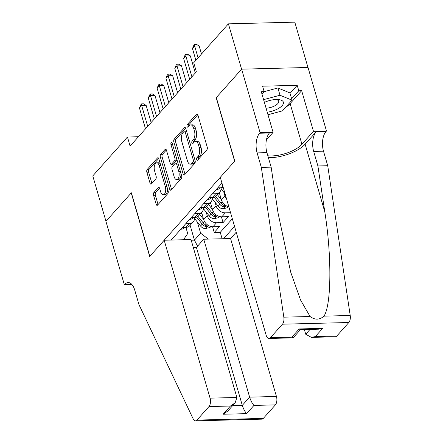<?xml version="1.0" encoding="UTF-8"?>
<svg xmlns="http://www.w3.org/2000/svg" width="443" height="443" viewBox="0 0 443 443"><rect width="100%" height="100%" fill="white"/><g stroke="black" fill="none" stroke-linecap="round" stroke-linejoin="round"><path stroke-width="0.66" d="M196.681 159.585A1.423 0.709 -91.5 0 0 197.323 160.322A1.423 0.709 -91.5 0 0 197.65 160.15L206.864 149.817A2.032 1.008 -91.5 0 0 207.213 147.065L197.899 114.997A2.032 1.008 -91.5 0 0 196.98 113.94A2.032 1.008 -91.5 0 0 196.515 114.183L187.3 124.516A1.423 0.709 -91.5 0 0 187.057 126.443A1.423 0.709 -91.5 0 0 187.699 127.185A1.423 0.709 -91.5 0 0 188.026 127.014L189.216 125.674A6.495 3.228 -91.5 0 1 190.706 124.882A6.495 3.228 -91.5 0 1 193.646 128.265L194.427 130.934A6.495 3.228 -91.5 0 1 193.303 139.75L192.112 141.084A1.423 0.709 -91.5 0 0 191.869 143.017A1.423 0.709 -91.5 0 0 192.511 143.754A1.423 0.709 -91.5 0 0 192.838 143.582L194.028 142.242A6.495 3.228 -91.5 0 1 195.524 141.45A6.495 3.228 -91.5 0 1 198.464 144.833L199.239 147.508A6.495 3.228 -91.5 0 1 198.121 156.318L196.925 157.658A1.423 0.709 -91.5 0 0 196.681 159.585M153.915 192.539A2.032 1.008 -91.5 0 0 153.566 195.291L156.18 204.289A2.032 1.008 -91.5 0 0 157.099 205.347A2.032 1.008 -91.5 0 0 157.564 205.098L167.797 193.624A2.032 1.008 -91.5 0 0 168.146 190.872L158.827 158.799A2.032 1.008 -91.5 0 0 157.907 157.741A2.032 1.008 -91.5 0 0 157.442 157.99L147.209 169.464A2.032 1.008 -91.5 0 0 146.86 172.222L150.016 183.086A2.032 1.008 -91.5 0 0 150.936 184.144A2.032 1.008 -91.5 0 0 151.401 183.9L155.781 178.989A2.032 1.008 -91.5 0 0 156.13 176.231L154.568 170.843A5.432 2.697 -91.5 0 1 156.75 162.814A5.432 2.697 -91.5 0 1 159.209 165.643L165.339 186.752A5.432 2.697 -91.5 0 1 163.157 194.787A5.432 2.697 -91.5 0 1 160.698 191.957L159.679 188.436A2.032 1.008 -91.5 0 0 158.76 187.378A2.032 1.008 -91.5 0 0 158.295 187.627L153.915 192.539L155.709 192.495A2.032 1.008 -91.5 0 0 155.36 195.247L157.974 204.245A2.032 1.008 -91.5 0 0 158.073 204.528M131.366 192.805L105.966 221.284L92.781 175.904L127.462 137.02L130.098 146.096L196.365 71.799L193.724 62.723L228.405 23.839L241.59 69.219L216.19 97.698L234.646 161.23L149.823 256.331L131.366 192.805M183.147 174.049A2.032 1.008 -91.5 0 0 184.066 175.107A2.032 1.008 -91.5 0 0 184.537 174.858L194.77 163.384A2.032 1.008 -91.5 0 0 195.119 160.632L185.8 128.559A2.032 1.008 -91.5 0 0 184.881 127.501A2.032 1.008 -91.5 0 0 184.415 127.75L174.182 139.224A2.032 1.008 -91.5 0 0 173.833 141.976L183.147 174.049L184.941 174.005A2.032 1.008 -91.5 0 0 185.041 174.287M181.281 178.507L171.048 189.981A2.032 1.008 -91.5 0 1 170.583 190.23A2.032 1.008 -91.5 0 1 169.663 189.172L160.344 157.099A2.032 1.008 -91.5 0 1 160.698 154.347L165.078 149.435A2.032 1.008 -91.5 0 1 165.544 149.186A2.032 1.008 -91.5 0 1 166.463 150.243L170.239 163.251A2.032 1.008 -91.5 0 0 171.159 164.309A2.032 1.008 -91.5 0 0 171.624 164.06L174.531 160.803A2.032 1.008 -91.5 0 0 174.88 158.046L170.943 144.507A1.423 0.709 -91.5 0 1 171.519 142.408A1.423 0.709 -91.5 0 1 172.161 143.144L181.63 175.749A2.032 1.008 -91.5 0 1 181.281 178.507M212.562 226.711L214.24 232.492L219.545 226.545L212.994 226.716L216.527 222.751A8.273 6.346 -138.3 0 1 207.241 215.675L206.228 212.18M221.4 216.804L223.078 222.585L228.378 216.638L221.832 216.81L225.365 212.845A8.273 6.346 -138.3 0 1 216.079 205.768L215.06 202.274M212.994 226.716A8.273 6.346 41.7 0 1 203.708 219.634L201.609 212.402M221.832 216.81A8.273 6.346 41.7 0 1 212.546 209.727L210.442 202.495M226.606 199.073A8.273 6.346 -138.3 0 1 224.911 195.861L223.898 192.367M228.826 206.72A8.273 6.346 41.7 0 1 221.378 199.821L219.279 192.589M193.325 247.526L196.415 247.449L203.747 239.226L230.57 238.544L236.23 232.204M223.571 238.722L234.546 226.417M221.965 183.114L171.181 240.056M182.383 227.492L185.722 227.409A8.273 6.346 41.7 0 0 189.787 225.653L193.32 221.694A8.273 6.346 -138.3 0 1 189.255 223.444L185.922 223.532M191.221 217.585L194.555 217.502A8.273 6.346 41.7 0 0 198.625 215.747L202.158 211.787A8.273 6.346 -138.3 0 1 198.093 213.537L194.754 213.626M200.053 207.678L203.392 207.595A8.273 6.346 41.7 0 0 207.457 205.84L210.99 201.881A8.273 6.346 -138.3 0 1 206.925 203.63L203.592 203.719M208.891 197.772L212.23 197.689A8.273 6.346 41.7 0 0 216.295 195.933L219.828 191.974A8.273 6.346 -138.3 0 1 215.763 193.724L212.424 193.812M217.729 187.865L221.063 187.782A8.273 6.346 41.7 0 0 223.2 187.361M222.192 183.878L221.262 183.906M230.565 212.712L225.365 212.845M223.078 222.585L216.527 222.751M214.24 232.492L220.254 232.337L232.331 218.792M190.119 225.282L194.438 240.139L200.624 233.201L197.39 222.087M307.963 67.48L294.794 22.15L228.405 23.839M138.443 136.743L127.462 137.02M191.199 240.222L194.438 240.139L197.572 246.153M185.922 227.397L187.705 233.533L183.474 239.746M221.112 187.782A8.273 6.346 -138.3 0 1 219.828 191.974M212.275 197.689A8.273 6.346 -138.3 0 1 210.99 201.881M203.442 207.595A8.273 6.346 -138.3 0 1 202.158 211.787M194.604 217.502A8.273 6.346 -138.3 0 1 193.32 221.694M200.624 233.201L208.371 239.109M220.254 232.337L222.12 238.76M198.42 159.292A1.423 0.709 -91.5 0 1 198.719 157.608L199.915 156.274A6.495 3.228 -91.5 0 0 201.033 147.458L199.239 147.508M195.524 141.45L197.318 141.406A6.495 3.228 -91.5 0 1 200.258 144.789L201.033 147.458M190.706 124.882L192.5 124.837A6.495 3.228 -91.5 0 1 195.441 128.221L196.221 130.89A6.495 3.228 -91.5 0 1 195.097 139.706L193.907 141.04A1.423 0.709 -91.5 0 0 193.608 142.724M197.799 114.709L189.095 124.472A1.423 0.709 -91.5 0 0 188.79 126.15M185.7 128.276L175.976 139.18A2.032 1.008 -91.5 0 0 175.627 141.932L184.941 174.005M193.087 161.961A1.423 0.709 -91.5 0 0 193.336 160.034L185.157 131.881A1.423 0.709 -91.5 0 0 184.515 131.139A1.423 0.709 -91.5 0 0 184.188 131.316L182.931 132.723A6.495 3.228 -91.5 0 0 181.807 141.538L187.4 160.781A6.495 3.228 -91.5 0 0 190.34 164.165A6.495 3.228 -91.5 0 0 191.83 163.367L193.087 161.961L194.881 161.911A1.423 0.709 -91.5 0 0 195.208 161.042M186.564 131.183A1.423 0.709 -91.5 0 0 186.309 131.095L184.515 131.139M190.34 164.165L192.135 164.115A6.495 3.228 -91.5 0 0 193.624 163.323L191.83 163.367M194.881 161.911L193.624 163.323M166.363 149.961L162.492 154.302A2.032 1.008 -91.5 0 0 162.144 157.055L171.458 189.122A2.032 1.008 -91.5 0 0 171.557 189.41M171.159 164.309L172.953 164.264A2.032 1.008 -91.5 0 0 173.418 164.015L176.325 160.759A2.032 1.008 -91.5 0 0 176.812 159.17M174.16 176.746A5.432 2.697 -91.5 0 0 176.619 179.576A5.432 2.697 -91.5 0 0 178.8 171.546L176.641 164.104A2.032 1.008 -91.5 0 0 175.721 163.046A2.032 1.008 -91.5 0 0 175.256 163.295L172.349 166.551A2.032 1.008 -91.5 0 0 172 169.309L174.16 176.746M176.619 179.576L178.413 179.531A5.432 2.697 -91.5 0 0 180.932 173.346M177.992 163.229A2.032 1.008 -91.5 0 0 177.516 163.002L175.721 163.046M159.58 188.153L155.709 192.495M163.157 194.787L164.951 194.737A5.432 2.697 -91.5 0 0 167.476 188.557M160.36 164.082A5.432 2.697 -91.5 0 0 158.544 162.769L156.75 162.814M158.732 158.516L149.003 169.42A2.032 1.008 -91.5 0 0 148.654 172.172L151.811 183.042A2.032 1.008 -91.5 0 0 151.91 183.33M201.499 54.007L199.162 45.961L194.671 46.078L198.087 57.834M192.467 48.553L193.785 45.413L194.671 44.427L194.671 46.078L192.467 48.553L195.878 60.309M194.671 44.427L196.465 44.378L199.162 45.961M267.234 112.179A13.445 5.46 163.8 0 0 277.7 108.9A13.445 5.46 163.8 0 0 277.539 99.509A13.445 5.46 163.8 0 0 264.393 102.399M266.077 108.192A9.203 3.738 163.8 0 0 274.793 105.816A9.203 3.738 163.8 0 0 278.686 101.22A9.203 3.738 163.8 0 0 275.906 99.509M264.122 91.673L277.899 87.98L289.905 92.903L292.015 100.162L282.479 110.861L267.976 114.743M263.591 99.642L280.009 95.245L292.015 100.162M277.899 87.98L280.009 95.245M304.363 329.542L305.731 334.238L310.05 329.398M261.331 167.404L271.155 167.155L278.054 213.077L290.697 272.124L300.575 300.077L310.083 316.501C314.901 320.123 319.525 320.007 323.966 316.147C331.475 305 331.868 255.766 324.797 211.887L317.897 165.964L313.677 151.445A14.481 7.193 88.5 0 1 316.169 131.804L325.993 131.554L326.48 131.012L308.023 67.48L241.634 69.169L216.317 97.549L234.779 161.08L220.287 177.327L266.165 335.246A6.208 3.084 -91.5 0 0 268.973 338.474A6.208 3.084 -91.5 0 0 270.396 337.721L282.457 324.198A6.208 3.084 -91.5 0 0 283.83 317.171L261.331 167.404L257.112 152.885A14.481 7.193 88.5 0 1 259.604 133.243L260.091 132.701L241.634 69.169M317.897 165.964L327.72 165.715L323.501 151.196A14.481 7.193 88.5 0 1 325.993 131.554M259.604 133.243L269.427 132.994A14.481 7.193 88.5 0 0 266.935 152.636L271.155 167.155M270.396 337.721L291.843 337.173L299.175 328.95L322.681 328.352L315.344 336.575L336.785 336.032L348.846 322.51L282.457 324.198M323.966 316.147L350.219 315.482L327.72 165.715M260.091 132.701L273.098 132.368L261.287 91.707L264.155 91.635L261.974 94.082M290.038 93.346L297.203 85.311L262.577 86.191L264.155 91.635M297.203 85.311L298.787 90.754L301.655 90.682L313.472 131.338L326.48 131.012M267.854 155.792A23.269 9.447 163.8 0 0 301.938 144.268L313.472 131.338M273.098 132.368L266.426 139.85M268.403 157.691A26.94 10.942 163.8 0 0 305.127 144.185L316.169 131.804M350.219 315.482A6.208 3.084 88.5 0 1 348.846 322.51M336.785 336.032A6.208 3.084 88.5 0 1 335.362 336.785L311.401 337.394L305.731 334.238M301.655 90.682L290.126 103.607A23.269 9.447 -16.2 0 1 285.519 107.444M291.616 98.795L298.787 90.754M291.843 337.173L293.211 337.738L300.437 329.642M299.175 328.95L300.271 329.642L318.738 329.177L322.681 328.352M315.344 336.575L311.401 337.394M164.181 240.233L210.06 398.152L236.883 397.471L191.005 239.552L164.181 240.233L149.69 256.48L131.233 192.949L105.921 221.334L124.378 284.866L132.069 284.666M230.57 238.544L276.449 396.463A6.208 3.084 88.5 0 1 275.38 404.88L263.319 418.402A6.208 3.084 88.5 0 1 261.896 419.161L195.507 420.85A6.208 3.084 -91.5 0 1 193.154 418.834L138.958 304.612L134.738 290.093A14.481 7.193 -91.5 0 0 128.188 282.551A14.481 7.193 -91.5 0 0 124.865 284.317L124.378 284.866M275.38 404.88L253.939 405.428L246.607 413.646L223.1 414.244L230.432 406.026L208.991 406.569L196.93 420.091L263.319 418.402M203.747 239.226L249.625 397.144L276.449 396.463M195.507 420.85A6.208 3.084 -91.5 0 0 196.93 420.091M208.991 406.569A6.208 3.084 -91.5 0 0 210.06 398.152M196.415 247.449L242.293 405.367L249.625 397.144C250.755 400.61 252.189 403.368 253.939 405.428M246.607 413.646C244.857 411.591 243.417 408.834 242.293 405.367L232.675 405.611M223.1 414.244L227.829 411.049L235.161 402.831L236.883 397.471M230.432 406.026L235.161 402.831M225.088 193.857L221.112 188.873M219.794 194.377L218.798 193.126M221.323 199.627L217.391 194.698M228.527 206.648L227.608 207.678L223.139 208.758A5.482 4.203 -138.3 0 1 218.211 206.216L212.275 198.78M214.279 197.301L219.889 204.334A5.482 4.203 41.7 0 0 223.405 206.687L225.122 206.211L224.463 205.497A5.482 4.203 -138.3 0 1 220.946 203.143L215.669 196.526M195.297 72.99L190.324 55.868L185.839 55.984L191.891 76.816M183.629 58.459L184.952 55.32L185.833 54.334L185.839 55.984L183.629 58.459L189.682 79.291M185.833 54.334L187.633 54.284L190.324 55.868M216.345 189.416L216.765 189.56A5.482 4.203 41.7 0 0 219.368 188.397L219.894 187.81M186.464 82.896L181.486 65.774L177.001 65.891L183.053 86.723M174.791 68.366L176.115 65.226L177.001 64.241L177.001 65.891L174.791 68.366L180.844 89.198M177.001 64.241L178.795 64.191L181.486 65.774M207.507 199.322L207.928 199.466A5.482 4.203 41.7 0 0 210.53 198.303L211.056 197.716M177.626 92.803L172.654 75.681L168.168 75.797L174.221 96.629M165.959 78.273L167.282 75.133L168.163 74.147L168.168 75.797L165.959 78.273L172.011 99.105M168.163 74.147L169.957 74.097L172.654 75.681M198.669 209.229L199.095 209.373A5.482 4.203 41.7 0 0 201.698 208.21L202.218 207.623M168.794 102.71L163.816 85.588L159.33 85.704L165.383 106.536M157.121 88.179L158.444 85.039L159.33 84.054L159.33 85.704L157.121 88.179L163.174 109.011M159.33 84.054L161.125 84.004L163.816 85.588M210.962 204.284L209.965 203.032M212.485 209.533L208.559 204.605M219.689 216.555L218.776 217.585L214.301 218.665A5.482 4.203 -138.3 0 1 209.373 216.123L203.442 208.686M205.441 207.208L211.051 214.24A5.482 4.203 41.7 0 0 214.567 216.594L216.289 216.118L215.63 215.403A5.482 4.203 -138.3 0 1 212.114 213.05L206.831 206.432M189.837 219.135L190.257 219.279A5.482 4.203 41.7 0 0 192.86 218.117L193.386 217.53M159.956 112.616L154.984 95.494L150.498 95.61L156.551 116.443M148.289 98.086L149.612 94.946L150.493 93.96L150.498 95.61L148.289 98.086L154.341 118.918M150.493 93.96L152.287 93.91L154.984 95.494M202.124 214.19L201.128 212.939M203.653 219.44L199.721 214.512M210.857 226.462L209.938 227.492L205.463 228.571A5.482 4.203 -138.3 0 1 200.535 226.03L194.604 218.593M196.609 217.114L202.218 224.147A5.482 4.203 41.7 0 0 205.735 226.5L207.451 226.024L206.792 225.31A5.482 4.203 -138.3 0 1 203.276 222.956L197.993 216.339M180.999 229.042L181.42 229.186A5.482 4.203 41.7 0 0 184.028 228.023L184.548 227.436M151.124 122.523L146.146 105.401L141.66 105.517L147.713 126.349M139.451 107.992L140.774 104.853L141.66 103.867L141.66 105.517L139.451 107.992L145.503 128.824M141.66 103.867L143.454 103.817L146.146 105.401M203.708 219.634L207.241 215.675M212.546 209.727L216.079 205.768M221.378 199.821L224.911 195.861M185.722 227.409L189.255 223.444M194.555 217.502L198.093 213.537M203.392 207.595L206.925 203.63M212.23 197.689L215.763 193.724M221.063 187.782L222.768 185.872M199.915 156.274L198.121 156.318M200.258 144.789L198.464 144.833M193.907 141.04L192.112 141.084M195.097 139.706L193.303 139.75M196.221 130.89L194.427 130.934M195.441 128.221L193.646 128.265M189.095 124.472L187.3 124.516M197.456 114.161L196.515 114.183M198.719 157.608L196.925 157.658M175.627 141.932L173.833 141.976M175.976 139.18L174.182 139.224M185.362 127.728L184.415 127.75M194.931 159.989L193.336 160.034M186.752 131.842L185.157 131.881M171.458 189.122L169.663 189.172M162.144 157.055L160.344 157.099M162.492 154.302L160.698 154.347M166.02 149.413L165.078 149.435M173.418 164.015L171.624 164.06M176.325 160.759L174.531 160.803M176.475 158.007L174.88 158.046M172.543 144.468L170.943 144.507M180.401 171.502L178.8 171.546M178.236 164.065L176.641 164.104M159.236 187.605L158.295 187.627M166.939 186.713L165.339 186.752M160.803 165.599L159.209 165.643M151.811 183.042L150.016 183.086M148.654 172.172L146.86 172.222M149.003 169.42L147.209 169.464M158.389 157.968L157.442 157.99M157.974 204.245L156.18 204.289M155.36 195.247L153.566 195.291M313.677 151.445L323.501 151.196M266.935 152.636L257.112 152.885M283.83 317.171L310.083 316.501M324.797 211.887L305.127 144.185M290.126 103.607L301.938 144.268M131.599 284.146L124.865 284.317M223.25 208.731L226.03 205.613M220.946 203.143L222.198 201.742M218.211 206.216L219.889 204.334M222.862 204.816L223.405 206.687M218.194 187.854L216.699 189.538M209.362 197.761L207.861 199.444M200.524 207.667L199.023 209.351M214.412 218.637L217.197 215.519M212.114 213.05L213.36 211.649M209.373 216.123L211.051 214.24M214.024 214.722L214.567 216.594M191.692 217.574L190.191 219.257M205.58 228.544L208.36 225.426M203.276 222.956L204.528 221.555M200.535 226.03L202.218 224.147M205.187 224.629L205.735 226.5M182.854 227.48L181.353 229.164M268.973 338.474L292.934 337.865"/></g></svg>
